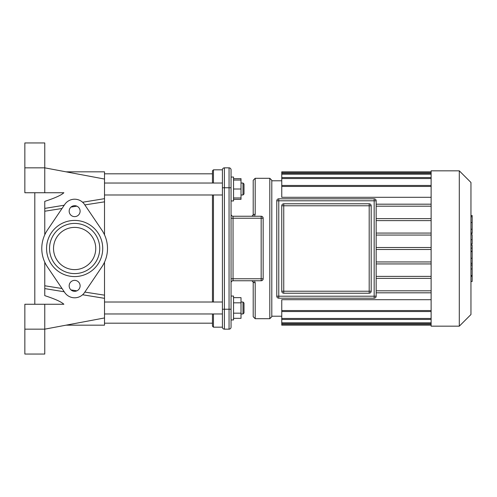<?xml version="1.0" encoding="UTF-8"?>
<svg xmlns="http://www.w3.org/2000/svg" width="497" height="497" viewBox="0 0 497 497"><rect width="100%" height="100%" fill="white"/><g stroke="black" fill="none" stroke-linecap="round" stroke-linejoin="round"><path stroke-width="0.75" d="M44.767 262.192L44.767 295.64C54.906 298.927 61.274 301.797 63.871 304.263L44.767 304.263L44.767 329.157L24.85 329.157L24.85 354.05L44.767 354.05L44.767 329.157L104.513 317.956L104.513 295.162L84.838 292.087M44.767 288.595L64.231 291.782L44.767 288.595M100.798 297.722L82.589 294.758L104.513 298.337L104.513 262.192M44.767 192.737L44.767 142.95L24.85 142.95L24.85 192.737L63.871 192.737C61.274 195.203 54.906 198.073 44.767 201.36L44.767 234.808M66.008 171.825L104.513 171.825L104.513 198.663L82.589 202.242M64.231 205.218L44.767 208.405M103.569 298.181L101.015 297.759M76.867 290.844L70.99 289.925M62.026 288.515L44.767 285.769M104.513 234.808L104.513 198.663L104.513 201.838L84.838 204.913M44.767 211.231L62.026 208.485M70.99 207.075L76.867 206.156M66.008 325.175L104.513 325.175L104.513 317.956M34.809 192.737L34.809 304.263M24.85 329.157L24.85 304.263L44.767 304.263M74.637 223.408A25.092 25.092 0 0 1 96.368 261.049A25.092 25.092 0 0 1 52.906 261.049A25.092 25.092 0 0 1 74.637 223.408M74.637 220.419A28.081 28.081 0 0 0 50.321 262.54A28.081 28.081 0 0 0 98.959 262.54A28.081 28.081 0 0 0 74.637 220.419M47.414 266.901L64.74 292.534A11.947 11.947 0 0 0 84.54 292.534L101.86 266.901A32.858 32.858 0 0 0 101.86 230.099L84.54 204.466A11.947 11.947 0 0 0 64.74 204.466L47.414 230.099A32.858 32.858 0 0 0 47.414 266.901M74.637 280.364A5.479 5.479 0 0 0 69.897 288.577A5.479 5.479 0 0 0 79.383 288.577A5.479 5.479 0 0 0 74.637 280.364M74.637 205.683A5.479 5.479 0 0 0 69.897 213.896A5.479 5.479 0 0 0 79.383 213.896A5.479 5.479 0 0 0 74.637 205.683M74.637 227.39A21.11 21.11 0 0 0 56.354 259.055A21.11 21.11 0 0 0 92.92 259.055A21.11 21.11 0 0 0 74.637 227.39M470.957 245.108L472.15 245.108L472.15 281.482L470.957 281.482M472.15 276.295L470.957 276.295M472.15 275.468L470.957 275.468M472.15 268.945L470.957 268.945M472.15 265.013L470.957 265.013M472.15 263.292L470.957 263.292M472.15 258.26L470.957 258.26M472.15 215.971L472.15 233.491L470.957 233.491M472.15 216.729L470.957 216.729M470.957 234.683L472.15 234.683L472.15 244.077L470.957 244.077M472.15 239.716L470.957 239.716M472.15 251.209L470.957 251.209M371.178 205.783A1.994 1.994 0 0 0 369.19 203.789L283.75 203.789A1.994 1.994 0 0 0 281.762 205.783L281.762 291.217A1.994 1.994 0 0 0 283.75 293.211L369.19 293.211A1.994 1.994 0 0 0 371.178 291.217L371.178 205.783A1.994 1.994 0 0 0 369.19 203.789L369.19 205.783L371.178 205.783M376.161 200.8A1.994 1.994 0 0 0 374.166 198.812L278.774 198.812A1.994 1.994 0 0 0 276.779 200.8L276.779 296.2A1.994 1.994 0 0 0 278.774 298.188L374.166 298.188A1.994 1.994 0 0 0 376.161 296.2L376.161 200.8L374.166 200.8L374.166 298.188M281.762 205.783L283.75 205.783L283.75 293.211L369.19 293.211L369.19 291.217L281.762 291.217M431.123 292.814L376.161 292.814M431.123 290.82L376.161 290.82M431.123 171.825L281.762 171.825L281.762 197.303L431.123 197.303M431.123 299.697L281.762 299.697L281.762 311.551L431.123 311.551M271.803 292.814L271.803 316.21L281.762 316.21M431.123 204.186L376.161 204.186M431.123 324.181L281.762 324.181L281.762 311.551M281.762 324.181L281.762 325.175L431.123 325.175M431.123 206.18L376.161 206.18M431.123 248.5L431.123 326.169L459.303 326.169L459.303 170.831L431.123 170.831L431.123 248.5M431.123 249.494L376.161 249.494M431.123 261.944L376.161 261.944M431.123 263.932L376.161 263.932M431.123 276.382L376.161 276.382M431.123 278.376L376.161 278.376M431.123 247.506L376.161 247.506M431.123 218.624L376.161 218.624M431.123 235.056L376.161 235.056M431.123 220.618L376.161 220.618M431.123 233.068L376.161 233.068M459.303 326.169L470.957 314.52L470.957 182.48L459.303 170.831M213.449 183.026L213.449 169.831L212.455 170.831L212.455 183.026M212.455 194.979L212.455 302.021M212.455 313.974L212.455 326.169L213.449 327.169L213.449 313.974M213.449 302.021L213.449 194.979M104.513 194.979L222.414 194.979L222.414 302.021L104.513 302.021M231.055 296.05L233.547 296.05L233.547 319.95L231.055 319.95L231.055 327.169A1.994 1.994 0 0 1 229.061 329.157L224.402 329.157A1.994 1.994 0 0 1 222.414 327.169A1.994 1.994 0 0 0 224.402 329.157L224.402 167.843A1.994 1.994 0 0 0 222.414 169.831A1.994 1.994 0 0 1 224.402 167.843A1.994 1.994 0 0 0 222.414 169.831L222.414 327.169L213.449 327.169M271.803 248.5L271.803 180.287L269.809 178.299L269.809 318.701L271.803 316.713L271.803 248.5M254.501 216.238L255.191 214.269L255.191 178.299L269.809 178.299M263.155 218.121L263.155 218.226A1.994 1.994 0 0 0 261.167 216.238L261.478 216.263M262.261 216.568L262.584 216.829M231.055 278.774L233.043 278.774L233.043 280.762A1.994 1.994 0 0 0 231.055 282.756A1.994 1.994 0 0 1 233.043 280.762L261.167 280.762A1.994 1.994 0 0 0 263.155 278.774L263.137 279.047M262.801 279.904L262.509 280.246M269.809 318.701L255.191 318.701L255.191 282.731L254.501 280.762M255.191 282.731A1.994 0.969 180 0 1 253.203 281.762L253.203 316.713L255.191 318.701M252.203 280.762L253.203 281.762M251.793 280.848L251.209 280.762A1.994 1.994 0 0 1 253.203 282.756L253.159 282.364M252.433 281.184L251.942 280.904M255.191 178.299L253.203 180.287L253.203 214.244A1.994 1.994 0 0 1 251.209 216.238L251.693 216.176M252.203 216.238L253.203 215.238A1.994 0.969 0 0 1 255.191 214.269M252.613 215.655L252.905 215.288M253.035 215.039L253.203 214.244A1.994 1.994 0 0 1 251.209 216.238M261.167 280.762L261.167 218.226L263.155 218.226L263.155 278.774L233.043 278.774L233.043 218.226L261.167 218.226L261.167 216.238L233.043 216.238A1.994 1.994 0 0 1 231.055 214.244A1.994 1.994 0 0 0 233.043 216.238L233.043 218.226L231.055 218.226M222.414 309.24L229.061 309.24L229.061 329.157A1.994 1.994 0 0 0 231.055 327.169L231.055 169.831L231.055 177.05L233.547 177.05L233.547 200.95L231.055 200.95M224.402 167.843L229.061 167.843A1.994 1.994 0 0 1 231.055 169.831A1.994 1.994 0 0 0 229.061 167.843L229.061 309.24L231.055 309.24M233.547 199.353L241.014 199.353L241.014 178.653L233.547 178.653M222.414 187.76L231.055 187.76L231.055 177.05M244.002 193.979L244.002 184.02L243.002 183.026L243.002 194.979L244.002 193.979M233.547 197.961L241.014 197.961M233.547 189.003L241.014 189.003M233.547 180.038L241.014 180.038M244.002 312.98L244.002 303.021L243.002 302.021L243.002 313.974L244.002 312.98M241.014 302.021L243.002 302.021M233.547 302.822L241.014 302.822L241.014 297.647L233.547 297.647M233.547 318.347L241.014 318.347L241.014 302.822M233.547 313.172L241.014 313.172M24.85 167.843L44.767 167.843L104.513 179.044M472.15 251.594L470.957 251.594M472.15 229.229L470.957 229.229M472.15 233.031L470.957 233.031M472.15 222.519L470.957 222.519M472.15 243.946L470.957 243.946M472.15 248.158L470.957 248.158M371.178 291.217L369.19 291.217L369.19 205.783L283.75 205.783L283.75 203.789M374.166 198.812L374.166 200.8L278.774 200.8L278.774 198.812M376.161 296.2L276.779 296.2M276.779 200.8L278.774 200.8L278.774 298.188M431.123 172.819L281.762 172.819M431.123 174.211L281.762 174.211M431.123 178.547L281.762 178.547M431.123 186.443L281.762 186.443M431.123 310.557L281.762 310.557M431.123 318.453L281.762 318.453M431.123 322.789L281.762 322.789M253.203 282.756A1.994 1.994 0 0 0 251.209 280.762M231.055 327.169A1.994 1.994 0 0 1 229.061 329.157M472.15 215.512L470.957 215.512M281.762 180.79L271.803 180.79M281.762 319.447L431.123 319.447M281.762 323.783L431.123 323.783M431.123 185.449L281.762 185.449M431.123 177.553L281.762 177.553M431.123 173.217L281.762 173.217M222.414 169.831L213.449 169.831M241.014 194.979L243.002 194.979M241.014 183.026L243.002 183.026M222.414 183.026L104.513 183.026M241.014 313.974L243.002 313.974M222.414 313.974L104.513 313.974M212.455 173.82L104.513 173.82M212.455 323.18L104.513 323.18"/></g></svg>
